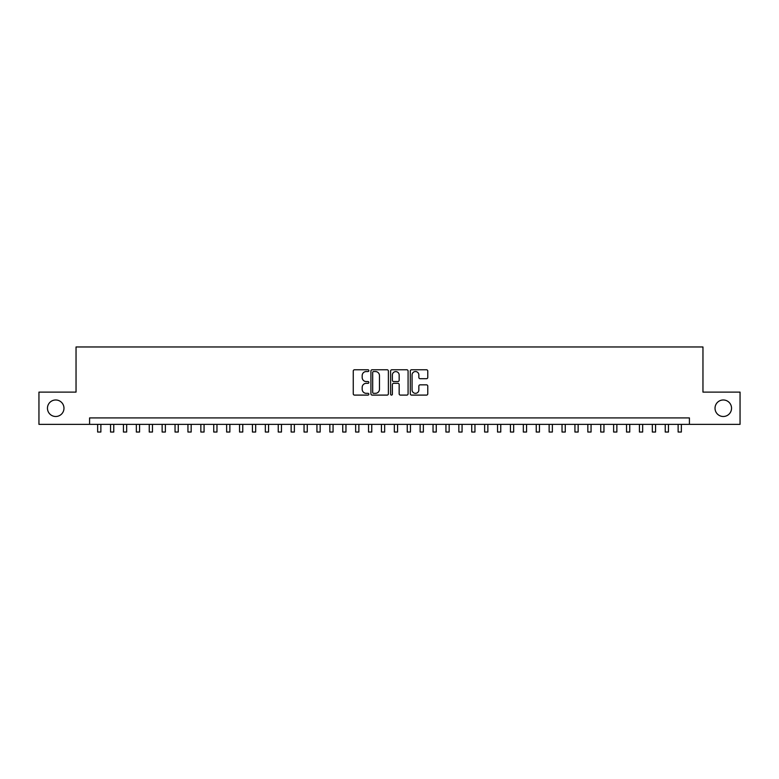 <?xml version="1.0" encoding="UTF-8"?>
<svg xmlns="http://www.w3.org/2000/svg" width="779" height="779" viewBox="0 0 779 779"><rect width="100%" height="100%" fill="white"/><g stroke="black" fill="none" stroke-linecap="round" stroke-linejoin="round"><path stroke-width="1.17" d="M368.857 370.658A0.886 0.886 0 0 0 367.97 369.772L354.523 369.772A1.266 1.266 0 0 0 353.257 371.038L353.257 393.833A1.266 1.266 0 0 0 354.523 395.099L367.97 395.099A0.886 0.886 0 0 0 368.857 394.213A0.886 0.886 0 0 0 367.97 393.327L366.237 393.327A4.051 4.051 0 0 1 362.186 389.276L362.186 387.377A4.051 4.051 0 0 1 366.237 383.326L367.97 383.326A0.886 0.886 0 0 0 368.857 382.44A0.886 0.886 0 0 0 367.97 381.554L366.237 381.554A4.051 4.051 0 0 1 362.186 377.503L362.186 375.605A4.051 4.051 0 0 1 366.237 371.544L367.97 371.544A0.886 0.886 0 0 0 368.857 370.658M715.025 408.235A8.257 8.257 0 0 0 723.282 416.492A8.257 8.257 0 0 0 731.539 408.235A8.257 8.257 0 0 0 723.282 399.978A8.257 8.257 0 0 0 715.025 408.235M47.461 408.235A8.257 8.257 0 0 0 55.718 416.492A8.257 8.257 0 0 0 63.975 408.235A8.257 8.257 0 0 0 55.718 399.978A8.257 8.257 0 0 0 47.461 408.235M426.502 378.701A1.266 1.266 0 0 0 427.768 377.435L427.768 371.038A1.266 1.266 0 0 0 426.502 369.772L411.565 369.772A1.266 1.266 0 0 0 410.299 371.038L410.299 393.833A1.266 1.266 0 0 0 411.565 395.099L426.502 395.099A1.266 1.266 0 0 0 427.768 393.833L427.768 386.111A1.266 1.266 0 0 0 426.502 384.845L420.115 384.845A1.266 1.266 0 0 0 418.849 386.111L418.849 389.938A3.389 3.389 0 0 1 415.46 393.327A3.389 3.389 0 0 1 412.072 389.938L412.072 374.933A3.389 3.389 0 0 1 415.46 371.544A3.389 3.389 0 0 1 418.849 374.933L418.849 377.435A1.266 1.266 0 0 0 420.115 378.701L426.502 378.701M89.585 424.36L38.95 424.36L38.95 392.11L76.04 392.11L76.04 346.967L702.96 346.967L702.96 392.11L740.05 392.11L740.05 424.36L689.415 424.36L689.415 417.914L89.585 417.914L89.585 424.36L689.415 424.36M388.39 371.038A1.266 1.266 0 0 0 387.124 369.772L372.187 369.772A1.266 1.266 0 0 0 370.921 371.038L370.921 393.833A1.266 1.266 0 0 0 372.187 395.099L387.124 395.099A1.266 1.266 0 0 0 388.39 393.833L388.39 371.038M391.876 369.772L406.813 369.772A1.266 1.266 0 0 1 408.079 371.038L408.079 393.833A1.266 1.266 0 0 1 406.813 395.099L400.425 395.099A1.266 1.266 0 0 1 399.16 393.833L399.16 384.592A1.266 1.266 0 0 0 397.884 383.326L393.648 383.326A1.266 1.266 0 0 0 392.382 384.592L392.382 394.213A0.886 0.886 0 0 1 391.496 395.099A0.886 0.886 0 0 1 390.61 394.213L390.61 371.038A1.266 1.266 0 0 1 391.876 369.772M373.579 371.544A0.886 0.886 0 0 0 372.693 372.43L372.693 392.441A0.886 0.886 0 0 0 373.579 393.327L375.41 393.327A4.051 4.051 0 0 0 379.461 389.276L379.461 375.605A4.051 4.051 0 0 0 375.41 371.544L373.579 371.544M399.16 375.001A3.389 3.389 0 0 0 395.771 371.612A3.389 3.389 0 0 0 392.382 375.001L392.382 380.288A1.266 1.266 0 0 0 393.648 381.554L397.884 381.554A1.266 1.266 0 0 0 399.16 380.288L399.16 375.001M97.648 424.36L97.648 432.033L100.871 432.033L100.871 424.36M110.54 424.36L110.54 432.033L113.773 432.033L113.773 424.36M123.442 424.36L123.442 432.033L126.665 432.033L126.665 424.36M136.344 424.36L136.344 432.033L139.568 432.033L139.568 424.36M149.247 424.36L149.247 432.033L152.47 432.033L152.47 424.36M162.139 424.36L162.139 432.033L165.372 432.033L165.372 424.36M175.041 424.36L175.041 432.033L178.264 432.033L178.264 424.36M187.943 424.36L187.943 432.033L191.167 432.033L191.167 424.36M200.846 424.36L200.846 432.033L204.069 432.033L204.069 424.36M213.738 424.36L213.738 432.033L216.971 432.033L216.971 424.36M226.64 424.36L226.64 432.033L229.863 432.033L229.863 424.36M239.542 424.36L239.542 432.033L242.766 432.033L242.766 424.36M252.445 424.36L252.445 432.033L255.668 432.033L255.668 424.36M265.337 424.36L265.337 432.033L268.56 432.033L268.56 424.36M278.239 424.36L278.239 432.033L281.462 432.033L281.462 424.36M291.142 424.36L291.142 432.033L294.365 432.033L294.365 424.36M304.044 424.36L304.044 432.033L307.267 432.033L307.267 424.36M316.936 424.36L316.936 432.033L320.159 432.033L320.159 424.36M329.838 424.36L329.838 432.033L333.061 432.033L333.061 424.36M342.741 424.36L342.741 432.033L345.964 432.033L345.964 424.36M355.643 424.36L355.643 432.033L358.866 432.033L358.866 424.36M368.535 424.36L368.535 432.033L371.758 432.033L371.758 424.36M381.437 424.36L381.437 432.033L384.66 432.033L384.66 424.36M394.34 424.36L394.34 432.033L397.563 432.033L397.563 424.36M407.242 424.36L407.242 432.033L410.465 432.033L410.465 424.36M420.134 424.36L420.134 432.033L423.357 432.033L423.357 424.36M433.036 424.36L433.036 432.033L436.259 432.033L436.259 424.36M445.939 424.36L445.939 432.033L449.162 432.033L449.162 424.36M458.841 424.36L458.841 432.033L462.064 432.033L462.064 424.36M471.733 424.36L471.733 432.033L474.956 432.033L474.956 424.36M484.635 424.36L484.635 432.033L487.858 432.033L487.858 424.36M497.538 424.36L497.538 432.033L500.761 432.033L500.761 424.36M510.44 424.36L510.44 432.033L513.663 432.033L513.663 424.36M523.332 424.36L523.332 432.033L526.555 432.033L526.555 424.36M536.234 424.36L536.234 432.033L539.457 432.033L539.457 424.36M549.137 424.36L549.137 432.033L552.36 432.033L552.36 424.36M562.029 424.36L562.029 432.033L565.262 432.033L565.262 424.36M574.931 424.36L574.931 432.033L578.154 432.033L578.154 424.36M587.833 424.36L587.833 432.033L591.057 432.033L591.057 424.36M600.736 424.36L600.736 432.033L603.959 432.033L603.959 424.36M613.628 424.36L613.628 432.033L616.861 432.033L616.861 424.36M626.53 424.36L626.53 432.033L629.753 432.033L629.753 424.36M639.432 424.36L639.432 432.033L642.656 432.033L642.656 424.36M652.335 424.36L652.335 432.033L655.558 432.033L655.558 424.36M665.227 424.36L665.227 432.033L668.46 432.033L668.46 424.36M678.129 424.36L678.129 432.033L681.352 432.033L681.352 424.36"/></g></svg>
